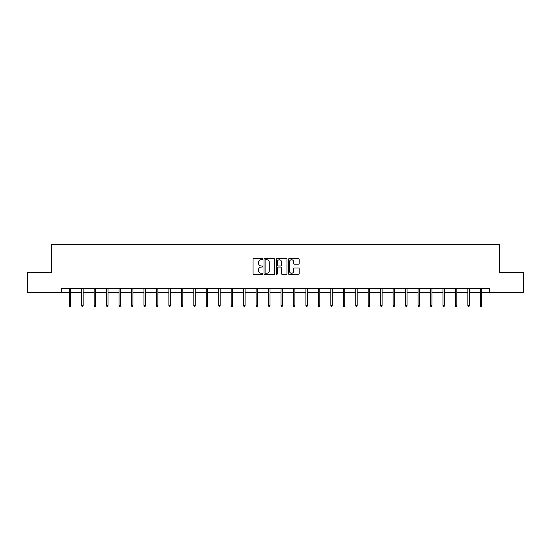 <?xml version="1.0" encoding="UTF-8"?>
<svg xmlns="http://www.w3.org/2000/svg" width="551" height="551" viewBox="0 0 551 551"><rect width="100%" height="100%" fill="white"/><g stroke="black" fill="none" stroke-linecap="round" stroke-linejoin="round"><path stroke-width="0.83" d="M262.724 259.218A0.551 0.551 0 0 0 262.173 258.667L253.846 258.667A0.785 0.785 0 0 0 253.061 259.452L253.061 273.565A0.785 0.785 0 0 0 253.846 274.35L262.173 274.35A0.551 0.551 0 0 0 262.724 273.799A0.551 0.551 0 0 0 262.173 273.248L261.098 273.248A2.507 2.507 0 0 1 258.591 270.741L258.591 269.563A2.507 2.507 0 0 1 261.098 267.056L262.173 267.056A0.551 0.551 0 0 0 262.724 266.505A0.551 0.551 0 0 0 262.173 265.961L261.098 265.961A2.507 2.507 0 0 1 258.591 263.454L258.591 262.276A2.507 2.507 0 0 1 261.098 259.769L262.173 259.769A0.551 0.551 0 0 0 262.724 259.218M298.408 264.198A0.785 0.785 0 0 0 299.193 263.412L299.193 259.452A0.785 0.785 0 0 0 298.408 258.667L289.158 258.667A0.785 0.785 0 0 0 288.373 259.452L288.373 273.565A0.785 0.785 0 0 0 289.158 274.35L298.408 274.35A0.785 0.785 0 0 0 299.193 273.565L299.193 268.785A0.785 0.785 0 0 0 298.408 268L294.448 268A0.785 0.785 0 0 0 293.662 268.785L293.662 271.154A2.094 2.094 0 0 1 291.569 273.248A2.094 2.094 0 0 1 289.475 271.154L289.475 261.863A2.094 2.094 0 0 1 291.569 259.769A2.094 2.094 0 0 1 293.662 261.863L293.662 263.412A0.785 0.785 0 0 0 294.448 264.198L298.408 264.198M61.492 292.464L27.55 292.464L27.55 272.497L51.346 272.497L51.346 244.548L499.654 244.548L499.654 272.497L523.45 272.497L523.45 292.464L489.508 292.464L489.508 288.469L61.492 288.469L61.492 292.464L69.233 292.464M274.811 259.452A0.785 0.785 0 0 0 274.033 258.667L264.783 258.667A0.785 0.785 0 0 0 263.998 259.452L263.998 273.565A0.785 0.785 0 0 0 264.783 274.35L274.033 274.35A0.785 0.785 0 0 0 274.811 273.565L274.811 259.452M276.967 258.667L286.217 258.667A0.785 0.785 0 0 1 287.002 259.452L287.002 273.565A0.785 0.785 0 0 1 286.217 274.35L282.264 274.35A0.785 0.785 0 0 1 281.478 273.565L281.478 267.841A0.785 0.785 0 0 0 280.693 267.056L278.069 267.056A0.785 0.785 0 0 0 277.284 267.841L277.284 273.799A0.551 0.551 0 0 1 276.733 274.35A0.551 0.551 0 0 1 276.189 273.799L276.189 259.452A0.785 0.785 0 0 1 276.967 258.667M70.673 292.464L81.693 292.464M83.132 292.464L94.152 292.464M95.585 292.464L106.605 292.464M108.044 292.464L119.064 292.464M120.504 292.464L131.524 292.464M132.956 292.464L143.976 292.464M145.416 292.464L156.436 292.464M157.875 292.464L168.895 292.464M170.328 292.464L181.348 292.464M182.787 292.464L193.807 292.464M195.247 292.464L206.267 292.464M207.706 292.464L218.726 292.464M220.159 292.464L231.179 292.464M232.618 292.464L243.638 292.464M245.078 292.464L256.098 292.464M257.531 292.464L268.551 292.464M269.99 292.464L281.01 292.464M282.449 292.464L293.469 292.464M294.902 292.464L305.922 292.464M307.362 292.464L318.382 292.464M319.821 292.464L330.841 292.464M332.274 292.464L343.294 292.464M344.733 292.464L355.753 292.464M357.193 292.464L368.213 292.464M369.652 292.464L380.672 292.464M382.105 292.464L393.125 292.464M394.564 292.464L405.584 292.464M407.024 292.464L418.044 292.464M419.476 292.464L430.496 292.464M431.936 292.464L442.956 292.464M444.395 292.464L455.415 292.464M456.848 292.464L467.868 292.464M469.307 292.464L480.327 292.464M481.767 292.464L489.508 292.464M265.644 259.769A0.551 0.551 0 0 0 265.093 260.313L265.093 272.704A0.551 0.551 0 0 0 265.644 273.248L266.78 273.248A2.507 2.507 0 0 0 269.287 270.741L269.287 262.276A2.507 2.507 0 0 0 266.78 259.769L265.644 259.769M281.478 261.904A2.094 2.094 0 0 0 279.378 259.803A2.094 2.094 0 0 0 277.284 261.904L277.284 265.176A0.785 0.785 0 0 0 278.069 265.961L280.693 265.961A0.785 0.785 0 0 0 281.478 265.176L281.478 261.904M69.233 305.412L69.557 306.452L70.349 306.452L70.673 305.412L69.233 305.412L69.233 288.469M70.673 305.412L70.673 288.469M81.693 305.412L82.009 306.452L82.808 306.452L83.132 305.412L81.693 305.412L81.693 288.469M83.132 305.412L83.132 288.469M94.152 305.412L94.469 306.452L95.268 306.452L95.585 305.412L94.152 305.412L94.152 288.469M95.585 305.412L95.585 288.469M106.605 305.412L106.928 306.452L107.727 306.452L108.044 305.412L106.605 305.412L106.605 288.469M108.044 305.412L108.044 288.469M119.064 305.412L119.381 306.452L120.18 306.452L120.504 305.412L119.064 305.412L119.064 288.469M120.504 305.412L120.504 288.469M131.524 305.412L131.841 306.452L132.639 306.452L132.956 305.412L131.524 305.412L131.524 288.469M132.956 305.412L132.956 288.469M143.976 305.412L144.3 306.452L145.099 306.452L145.416 305.412L143.976 305.412L143.976 288.469M145.416 305.412L145.416 288.469M156.436 305.412L156.753 306.452L157.552 306.452L157.875 305.412L156.436 305.412L156.436 288.469M157.875 305.412L157.875 288.469M168.895 305.412L169.212 306.452L170.011 306.452L170.328 305.412L168.895 305.412L168.895 288.469M170.328 305.412L170.328 288.469M181.348 305.412L181.672 306.452L182.471 306.452L182.787 305.412L181.348 305.412L181.348 288.469M182.787 305.412L182.787 288.469M193.807 305.412L194.131 306.452L194.923 306.452L195.247 305.412L193.807 305.412L193.807 288.469M195.247 305.412L195.247 288.469M206.267 305.412L206.584 306.452L207.383 306.452L207.706 305.412L206.267 305.412L206.267 288.469M207.706 305.412L207.706 288.469M218.726 305.412L219.043 306.452L219.842 306.452L220.159 305.412L218.726 305.412L218.726 288.469M220.159 305.412L220.159 288.469M231.179 305.412L231.503 306.452L232.302 306.452L232.618 305.412L231.179 305.412L231.179 288.469M232.618 305.412L232.618 288.469M243.638 305.412L243.955 306.452L244.754 306.452L245.078 305.412L243.638 305.412L243.638 288.469M245.078 305.412L245.078 288.469M256.098 305.412L256.415 306.452L257.214 306.452L257.531 305.412L256.098 305.412L256.098 288.469M257.531 305.412L257.531 288.469M268.551 305.412L268.874 306.452L269.673 306.452L269.99 305.412L268.551 305.412L268.551 288.469M269.99 305.412L269.99 288.469M281.01 305.412L281.327 306.452L282.126 306.452L282.449 305.412L281.01 305.412L281.01 288.469M282.449 305.412L282.449 288.469M293.469 305.412L293.786 306.452L294.585 306.452L294.902 305.412L293.469 305.412L293.469 288.469M294.902 305.412L294.902 288.469M305.922 305.412L306.246 306.452L307.045 306.452L307.362 305.412L305.922 305.412L305.922 288.469M307.362 305.412L307.362 288.469M318.382 305.412L318.698 306.452L319.497 306.452L319.821 305.412L318.382 305.412L318.382 288.469M319.821 305.412L319.821 288.469M330.841 305.412L331.158 306.452L331.957 306.452L332.274 305.412L330.841 305.412L330.841 288.469M332.274 305.412L332.274 288.469M343.294 305.412L343.617 306.452L344.416 306.452L344.733 305.412L343.294 305.412L343.294 288.469M344.733 305.412L344.733 288.469M355.753 305.412L356.077 306.452L356.869 306.452L357.193 305.412L355.753 305.412L355.753 288.469M357.193 305.412L357.193 288.469M368.213 305.412L368.529 306.452L369.328 306.452L369.652 305.412L368.213 305.412L368.213 288.469M369.652 305.412L369.652 288.469M380.672 305.412L380.989 306.452L381.788 306.452L382.105 305.412L380.672 305.412L380.672 288.469M382.105 305.412L382.105 288.469M393.125 305.412L393.448 306.452L394.247 306.452L394.564 305.412L393.125 305.412L393.125 288.469M394.564 305.412L394.564 288.469M405.584 305.412L405.901 306.452L406.7 306.452L407.024 305.412L405.584 305.412L405.584 288.469M407.024 305.412L407.024 288.469M418.044 305.412L418.361 306.452L419.159 306.452L419.476 305.412L418.044 305.412L418.044 288.469M419.476 305.412L419.476 288.469M430.496 305.412L430.82 306.452L431.619 306.452L431.936 305.412L430.496 305.412L430.496 288.469M431.936 305.412L431.936 288.469M442.956 305.412L443.273 306.452L444.072 306.452L444.395 305.412L442.956 305.412L442.956 288.469M444.395 305.412L444.395 288.469M455.415 305.412L455.732 306.452L456.531 306.452L456.848 305.412L455.415 305.412L455.415 288.469M456.848 305.412L456.848 288.469M467.868 305.412L468.192 306.452L468.991 306.452L469.307 305.412L467.868 305.412L467.868 288.469M469.307 305.412L469.307 288.469M480.327 305.412L480.651 306.452L481.443 306.452L481.767 305.412L480.327 305.412L480.327 288.469M481.767 305.412L481.767 288.469"/></g></svg>
